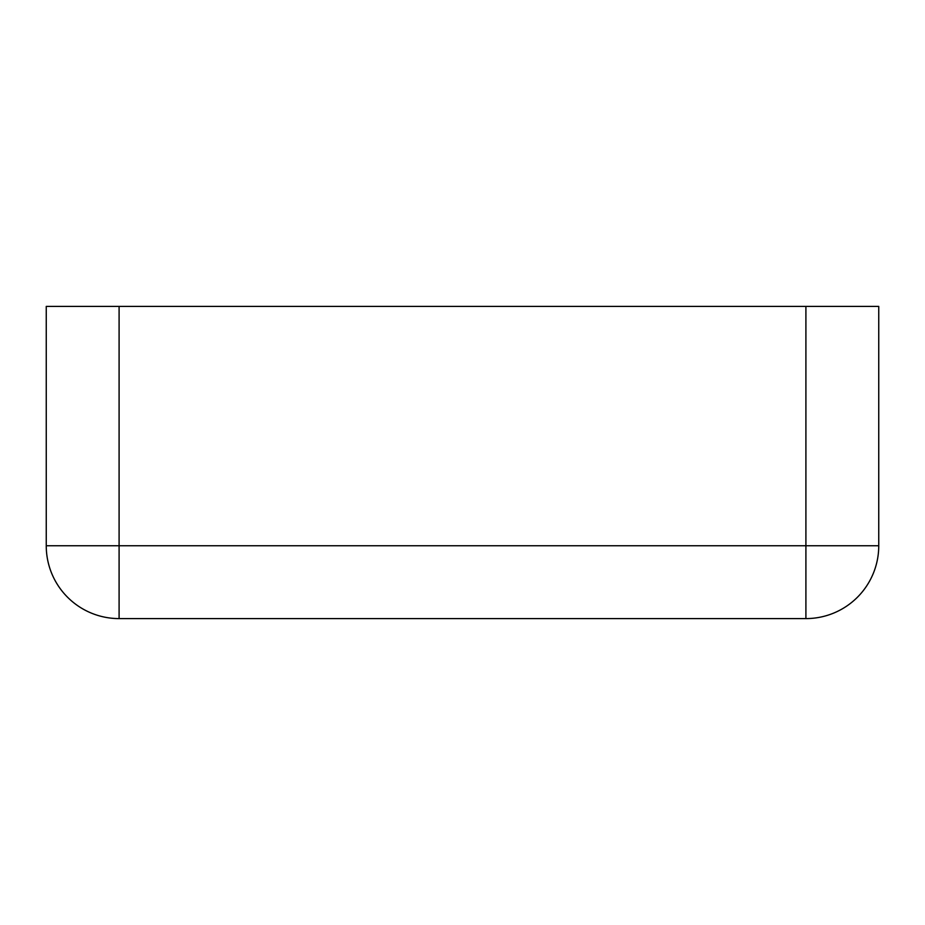 <?xml version="1.0" encoding="UTF-8"?>
<svg xmlns="http://www.w3.org/2000/svg" width="925" height="925" viewBox="0 0 925 925"><rect width="100%" height="100%" fill="white"/><g stroke="black" fill="none" stroke-linecap="round" stroke-linejoin="round"><path stroke-width="1.39" d="M805.906 618.594A72.844 72.844 0 0 0 878.75 545.75L878.75 306.406L805.906 306.406L805.906 618.594L119.094 618.594L119.094 545.75L46.25 545.75A72.844 72.844 0 0 0 119.094 618.594M878.75 306.406L878.75 545.75L119.094 545.75L119.094 306.406L46.25 306.406L46.25 545.75M119.094 306.406L805.906 306.406"/></g></svg>
